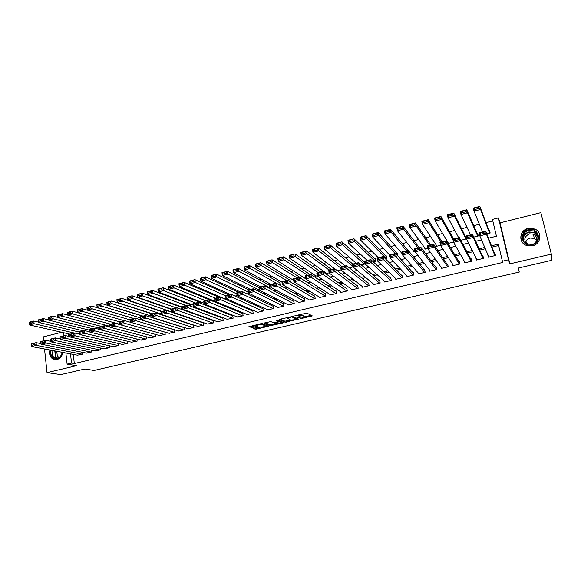 <?xml version="1.0" encoding="UTF-8"?>
<svg xmlns="http://www.w3.org/2000/svg" width="581" height="581" viewBox="0 0 581 581"><rect width="100%" height="100%" fill="white"/><g stroke="black" fill="none" stroke-linecap="round" stroke-linejoin="round"><path stroke-width="0.87" d="M300.254 318.766L312.309 315.89L306.906 313.123L294.916 315.708L301.408 315.57L297.378 317.386L304.262 316.972L300.254 318.766M49.879 349.987C48.862 355.441 50.649 358.68 55.246 359.719L56.982 359.566C60.206 358.557 62.145 356.182 62.813 352.427M532.465 245.814C540.969 244.173 542.632 232.16 534.825 229.008L528.151 228.406C519.501 230.127 518.078 242.43 526.219 245.356L532.465 245.814M254.079 328.149L253.476 328.505L255.262 329.18L256.562 329.086L268.458 326.217L262.213 323.602L260.884 323.69L248.806 326.74L252.343 327.488L257.848 326.101L256.642 325.258L261.929 324.358L266.12 326.297L260.905 327.197L258.915 327.016L254.079 328.149M73.279 354.403L74.317 363.561L71.543 363.089L67.12 364.134L65.878 353.008M551.333 254.129L540.86 212.653L499.994 222.857L509.842 263.876L551.333 254.129L551.95 260.237L518.121 268.11L519.276 272.053L94.071 370.467L84.957 368.979L60.802 374.607L47.025 372.617L76.481 365.696L67.12 364.134M509.842 263.876L508.484 259.772L502.398 261.218L498.331 244.143L491.453 245.814M74.317 363.561L502.841 262.43L502.398 261.218M285.111 322.223L298.569 319.092L292.911 316.405L279.853 319.238L279.2 319.615L285.111 322.223L284.937 321.206L290.747 320.066M282.649 322.288L282.773 322.985L270.107 325.716L263.919 323.196M278.372 320.414L278.568 321.525L274.631 322.542L273.317 322.629L270.826 321.584L263.89 323.08M278.422 320.436L278.546 321.409L275.99 320.305M282.773 322.985L283.419 322.622L277.377 319.978L275.975 320.218M61.695 332.274L43.234 336.886L43.648 340.764M44.519 348.978L47.025 372.617M170.901 311.917L171.794 311.692L171.431 309.157L170.959 309.274M181.279 309.288L180.916 306.804L180.444 306.921M190.75 306.267L190.474 304.429L189.994 304.553M200.271 303.173L200.104 302.04L199.617 302.164M209.857 300.007L209.313 299.76M268.357 287.842L269.962 287.442L269.511 284.828L269.003 284.951M279.635 285.053L280.187 284.922L279.73 282.293L279.214 282.424M290.398 281.887L290.021 279.744L289.505 279.868M300.58 278.219L300.384 277.173L299.869 277.297M361.28 264.885L364.824 264.014L364.287 261.319L363.742 261.457M373.343 261.908L375.776 261.305L375.232 258.61L374.68 258.748M385.515 258.901L386.808 258.581L386.256 255.872L385.704 256.01M397.789 255.872L397.368 253.12L396.808 253.258M408.712 251.043L408.211 250.426M460.791 240.309L466.543 238.885L465.911 236.118L465.323 236.264M473.726 237.113L478.308 235.98L477.655 233.206L477.066 233.351M487.728 254.376L488.287 257.216L495.47 255.502L494.801 252.677L494.206 252.822M475.824 257.579L476.398 260.056L483.523 258.356L482.862 255.546L482.274 255.684M464.154 260.927L464.597 262.873L471.663 261.189L471.024 258.385L470.436 258.523M452.541 264.065L452.897 265.67L459.905 263.999L459.273 261.203L458.692 261.341M440.986 267.086L441.291 268.444L448.242 266.788L447.624 263.999L447.043 264.137M429.519 270.012L429.773 271.196L436.672 269.548L436.062 266.773L435.489 266.911M418.124 272.881L418.349 273.927L425.19 272.293L424.595 269.526L424.021 269.664M406.816 275.699L407.012 276.636L413.803 275.016L413.222 272.257L412.655 272.395M395.596 278.481L395.77 279.323L402.502 277.711L401.929 274.966L401.369 275.096M384.455 281.219L384.615 281.988L391.296 280.391L390.73 277.653L390.178 277.783M373.401 283.927L373.547 284.632L380.177 283.049L379.618 280.318L379.066 280.449M362.428 286.6L362.559 287.261L369.138 285.685L368.601 282.962L368.049 283.092M351.541 289.251L351.665 289.861L358.194 288.299L357.656 285.591L357.112 285.721M340.742 291.88L340.851 292.446L347.329 290.899L346.806 288.191L346.261 288.321M330.015 294.48L330.117 295.01L336.544 293.478L336.036 290.776L335.498 290.907M319.376 297.051L319.47 297.552L325.847 296.027L325.345 293.34L324.815 293.47M308.816 299.607L308.903 300.079L315.229 298.569L314.742 295.889L314.212 296.012M298.336 302.135L298.416 302.585L304.698 301.081L304.219 298.409L303.689 298.54M287.936 304.647L288.009 305.069L294.24 303.58L293.768 300.914L293.252 301.045M277.609 307.138L277.682 307.538L283.869 306.064L283.405 303.405L282.889 303.529M267.362 309.608L267.427 309.993L273.571 308.526L273.114 305.875L272.605 305.998M257.194 312.055L257.252 312.418L263.346 310.966L262.902 308.322L262.394 308.446M247.099 314.481L253.207 313.391L252.771 310.755L252.263 310.879M237.077 316.892L243.134 315.795L242.713 313.166L242.212 313.29M227.135 319.281L233.141 318.185L232.727 315.563L232.226 315.686M217.258 321.656L223.22 320.552L222.814 317.945L222.32 318.061M207.461 324.009L213.38 322.905L212.98 320.305L212.486 320.421M197.729 326.348L203.604 325.237L203.212 322.644L202.725 322.767M188.07 328.664L193.901 327.561L193.517 324.975L193.037 325.091M178.483 330.967L184.271 329.863L183.908 327.364M168.969 333.247L174.707 332.143L174.365 329.732M159.514 335.513L165.215 334.409L164.888 332.078M150.138 337.764L155.788 336.668L155.483 334.409M140.82 340.001L146.434 338.897L146.143 336.719M131.575 342.216L137.145 341.12L136.862 338.999M122.388 344.417L127.922 343.32L127.653 341.272M113.273 346.603L118.764 345.513L118.509 343.516M104.217 348.774L109.671 347.685L109.431 345.746M95.233 350.924L100.644 349.842L100.411 347.961M86.308 353.066L91.675 351.984L91.457 350.154M498.651 245.502L491.969 247.114M485.309 248.726L479.695 250.084M472.905 251.733L467.523 253.033M460.61 254.703L455.453 255.952M448.423 257.659L443.485 258.85M436.331 260.586L431.618 261.726M424.341 263.491L419.845 264.573M412.452 266.367L408.167 267.405M400.658 269.221L396.583 270.209M388.958 272.053L385.094 272.99M377.359 274.857L373.692 275.75M365.856 277.645L362.384 278.488M354.439 280.405L351.171 281.197M343.124 283.15L340.045 283.891M331.896 285.867L329.006 286.564M320.756 288.561L318.054 289.215M309.702 291.241L307.189 291.844M298.743 293.892L296.412 294.458M287.864 296.528L285.714 297.044M277.079 299.135L275.096 299.614M266.374 301.728L264.566 302.164M255.749 304.299L254.115 304.691M245.211 306.848L243.751 307.204M234.753 309.382L233.46 309.695M224.375 311.895L223.242 312.171M214.084 314.386L213.111 314.619M203.866 316.856L203.052 317.059M193.727 319.31L193.066 319.47M183.661 321.751L183.16 321.874M82.567 352.326L82.778 354.112L77.44 355.187M492.79 220.911L485.97 222.625M479.383 224.273L473.726 225.697M467.03 227.374L461.583 228.74M454.778 230.446L449.534 231.761M442.628 233.497L437.595 234.76M430.579 236.518L425.75 237.731M418.632 239.517L413.999 240.679M406.787 242.488L402.342 243.606M395.036 245.436L390.781 246.504M383.38 248.363L379.313 249.387M371.818 251.268L367.94 252.234M360.351 254.144L356.661 255.066M348.978 256.998L345.47 257.877M337.699 259.823L334.365 260.666M326.507 262.634L323.348 263.425M315.41 265.423L312.418 266.171M304.393 268.182L301.575 268.887M293.47 270.92L290.812 271.588M282.635 273.644L280.144 274.268M271.879 276.338L269.548 276.926M261.21 279.018L259.039 279.563M250.622 281.676L248.61 282.177M240.12 284.312L238.261 284.777M229.698 286.927L227.992 287.355M219.357 289.52L217.802 289.912M209.095 292.098L207.686 292.446M198.913 294.647L197.649 294.966M188.81 297.189L187.685 297.465M178.781 299.702L177.801 299.949M168.824 302.2L167.989 302.41M158.947 304.676L158.243 304.851M149.143 307.138L148.576 307.284M139.418 309.579L138.982 309.688M486.776 233.889L490.161 233.054L489.5 230.265L488.904 230.417M447.966 243.475L453.514 242.103M447.53 241.711L447.9 243.366M436.077 244.819L436.411 246.329L440.58 245.298M424.704 247.84L424.987 249.155L427.761 248.465M413.403 250.796L413.65 251.951L415.059 251.602M402.19 253.694L402.459 254.718M349.319 267.841L353.168 266.89M337.459 270.775L341.112 269.867M325.985 272.99L326.094 273.578L329.158 272.823M315.425 275.634L315.527 276.193L317.306 275.75M304.945 278.255L305.04 278.778L305.555 278.655L278.299 261.225L277.791 258.327L283.506 256.853L284.022 259.765L307.639 275.285M257.172 290.602L259.533 290.021M246.075 293.347L248.261 292.802M235.073 296.063L237.092 295.562M224.157 298.757L226.009 298.3M214.048 300.9L215.021 301.016M160.501 314.481L161.395 314.263M150.181 317.03L150.929 316.848M139.948 319.557L140.544 319.412M129.795 322.07L130.246 321.954M106.919 325.505L107.02 326.319M97.964 327.786L98.116 329.057M89.067 330.037L89.271 331.744M519.276 272.053L518.31 268.066M488.468 238.195L496.443 236.235L492.434 219.407L498.433 217.897L508.484 259.772M499.994 222.857L498.433 217.897M63.946 335.731L63.612 332.71M70.504 353.88L71.543 363.089M484.757 247.441L479.107 248.806M472.28 250.462L466.863 251.776M459.905 253.461L454.72 254.725M447.639 256.439L442.671 257.644M435.474 259.387L430.732 260.542M423.411 262.314L418.886 263.411M411.45 265.219L407.136 266.265M399.59 268.095L395.487 269.09M387.825 270.949L383.932 271.893M376.154 273.782L372.465 274.675M364.585 276.585L361.099 277.435M353.103 279.374L349.813 280.165M341.722 282.134L338.629 282.882M330.429 284.872L327.524 285.576M319.223 287.588L316.514 288.249M308.119 290.282L305.584 290.899M297.094 292.955L294.749 293.528M286.157 295.613L283.993 296.136M275.307 298.242L273.324 298.721M264.551 300.849L262.735 301.292M253.868 303.442L252.234 303.841M243.279 306.013L241.805 306.369M232.763 308.562L231.463 308.874M222.334 311.089L221.194 311.365M211.985 313.602L211.012 313.834M201.716 316.093L200.903 316.289M191.527 318.562L190.873 318.722M181.417 321.017L180.916 321.14M157.676 319.368L158.039 319.281M167.836 316.877L168.359 316.747M178.076 314.365L178.759 314.198M188.404 311.83L189.239 311.627M198.804 309.281L199.806 309.034M209.291 306.703L210.46 306.419M219.858 304.11L221.201 303.783M230.512 301.495L232.022 301.125M241.246 298.859L242.938 298.445M252.074 296.208L253.941 295.744M262.982 293.528L265.03 293.027M273.985 290.827L276.215 290.282M285.075 288.103L287.493 287.515M296.259 285.365L298.866 284.719M307.531 282.598L310.334 281.908M318.896 279.81L321.896 279.069M330.357 276.992L333.552 276.207M341.911 274.159L345.31 273.324M353.56 271.298L357.17 270.412M365.311 268.415L369.124 267.478M377.163 265.51L381.187 264.522M389.11 262.576L393.352 261.537M401.159 259.62L405.618 258.523M413.316 256.635L417.993 255.487M425.568 253.628L430.477 252.423M437.936 250.593L443.071 249.336M450.406 247.535L455.773 246.213M462.977 244.448L468.591 243.069M475.665 241.333L481.518 239.895M68.231 333.763L68.514 336.276M487.626 254.398L488.788 257.1M535.362 232.277L536.132 232.473M304.139 316.282L304.262 316.972M301.503 315.636L304.074 315.941M301.285 314.88L301.408 315.57M300.813 314.321L301.219 314.524M304.248 316.914L311.162 315.301M280.289 319.136L284.937 321.206M296.753 318.664L297.37 318.519M296.39 319.514L296.862 319.245L291.865 316.899L287.297 318.148L290.834 320.109L296.39 319.514M296.688 318.301L296.862 319.245M292.773 316.369L296.68 318.221M282.155 322.07L281.03 322.332M275.605 323.595L271.233 324.619L271.4 325.636M265.067 322.702L269.933 324.706L271.233 324.619M275.852 323.704L281.11 322.789L279.672 321.896L278.364 321.983L274.435 323L275.852 323.704M280.87 321.504L281.044 322.491L280.986 321.554M279.338 320.835L278.459 320.901M266.076 326.021L266.025 325.142M250.019 326.231L252.176 326.464L256.577 325.433M254.681 328.004L260.629 327.088M266.04 325.825L267.107 325.578M489.921 233.112L479.87 206.393L480.589 209.465L489.565 233.199M482.499 231.913L474.023 211.15L473.304 208.078L479.87 206.393L478.926 207.119L474.321 208.303L474.612 209.53L479.216 208.354L478.926 207.119M479.216 208.354L480.589 209.465L474.023 211.15L474.612 209.53M474.321 208.303L473.304 208.078M488.882 257.071L479.797 235.871L479.071 232.763L485.694 231.122L486.428 234.237L479.797 235.871L480.4 234.296L485.048 233.141L484.757 231.899L480.109 233.046L480.4 234.296M495.273 255.546L485.694 231.122L484.757 231.899M494.874 255.647L486.428 234.237L485.048 233.141M479.071 232.763L480.109 233.046M528.485 229.793C538.819 226.851 542.807 242.684 532.211 244.848C521.84 247.695 518.005 231.964 528.485 229.793M532.102 244.419C538.914 243.098 540.228 233.468 533.954 230.962L528.645 230.49C521.738 231.863 520.583 241.681 527.069 244.042L532.102 244.419M525.711 242.517C526.284 240.229 527.773 238.733 530.192 238.043L534.23 238.406L536.597 240.418M528.006 244.361C523.328 240.411 523.786 236.903 529.378 233.838L533.496 234.201C537.142 236.54 537.686 239.474 535.137 242.989M534.832 229.284L528.209 228.682C521.709 231.216 519.588 235.523 521.84 241.609M536.553 232.93L535.421 232.647M62.363 352.34C60.104 358.862 56.64 360.264 51.985 356.538C50.772 354.686 50.518 352.587 51.201 350.241M51.898 350.372L52.602 356.262L56.139 358.303C59.465 358.121 61.492 356.124 62.218 352.318M59.168 357.482L57.294 356.059L56.793 351.294M50.373 350.082C49.625 352.74 49.937 355.107 51.295 357.199L55.486 359.726M478.228 236.002L466.775 209.763L467.48 212.82L477.713 236.126M470.552 234.877L460.965 214.483L460.268 211.433L466.775 209.763L465.809 210.489L461.249 211.658L461.532 212.886L466.093 211.716L465.809 210.489M466.093 211.716L467.48 212.82L460.965 214.483L461.532 212.886M461.249 211.658L460.268 211.433M466.47 238.566L453.79 213.096L454.487 216.147L465.962 239.031M458.7 237.811L448.031 217.795L447.348 214.752L453.79 213.096L452.817 213.83L448.292 214.992L448.568 216.212L453.093 215.05L452.817 213.83M453.093 215.05L454.487 216.147L448.031 217.795L448.568 216.212M448.292 214.992L447.348 214.752M453.63 239.074L440.928 216.401L441.611 219.444L452.926 239.474M448.51 243.345L435.213 221.078L434.537 218.042L440.928 216.401L439.933 217.134L435.452 218.289L435.721 219.502L440.202 218.354L439.933 217.134M440.202 218.354L441.611 219.444L435.213 221.078L435.721 219.502M435.452 218.289L434.537 218.042M442.076 241.936L428.175 219.676L428.843 222.705L441.102 242.175M436.985 246.191L422.503 224.331L421.842 221.303L428.175 219.676L427.166 220.417L422.721 221.557L422.983 222.77L427.427 221.63L427.166 220.417M427.427 221.63L428.843 222.705L422.503 224.331L422.983 222.77M422.721 221.557L421.842 221.303M476.986 259.918L466.623 239.125L465.911 236.024L472.476 234.397L473.195 237.498L466.623 239.125L467.204 237.556L471.808 236.416L471.518 235.174L466.913 236.314L467.204 237.556M483.501 258.363L472.476 234.397L471.518 235.174M482.927 258.501L473.195 237.498L471.808 236.416M465.911 236.024L466.913 236.314M465.185 262.735L453.572 242.35L452.875 239.256L459.382 237.644L460.087 240.737L453.572 242.35L454.124 240.795L458.685 239.662L458.402 238.428L453.841 239.561L454.124 240.795M471.532 260.6L459.382 237.644L458.402 238.428M471.075 261.327L460.087 240.737L458.685 239.662M452.875 239.256L453.841 239.561M453.478 265.532L440.638 245.538L439.955 242.466L446.397 240.868L447.087 243.947L440.638 245.538L441.161 244.005L445.685 242.88L445.409 241.645L440.885 242.771L441.161 244.005M459.68 262.99L446.397 240.868L445.409 241.645M459.324 264.137L447.087 243.947L445.685 242.88M439.955 242.466L440.885 242.771M441.865 268.306L427.812 248.704L427.144 245.64L433.535 244.056L434.21 247.128L427.812 248.704L428.313 247.179L432.794 246.075L432.525 244.841L428.044 245.952L428.313 247.179M447.958 265.495L433.535 244.056L432.525 244.841M447.66 266.926L434.21 247.128L432.794 246.075M427.144 245.64L428.044 245.952M430.608 244.783L415.538 222.922L416.192 225.944L429.49 245.059M425.553 249.009L409.903 227.549L409.264 224.542L415.538 222.922L414.507 223.663L410.106 224.796L410.36 226.002L414.769 224.876L414.507 223.663M414.769 224.876L416.192 225.944L409.903 227.549L410.36 226.002M410.106 224.796L409.264 224.542M430.347 271.058L415.11 251.842L414.456 248.791L420.789 247.215L421.45 250.28L415.11 251.842L415.575 250.331L420.019 249.234L419.758 248.007L415.313 249.111L415.575 250.331M436.346 268.059L420.789 247.215L419.758 248.007M436.099 269.686L421.45 250.28L420.019 249.234M414.456 248.791L415.313 249.111M419.228 247.608L403.011 226.147L403.65 229.154L417.971 247.92M414.217 251.813L397.419 230.744L396.787 227.745L403.011 226.147L397.6 228.006L397.847 229.212L402.219 228.093L401.965 226.888M402.219 228.093L403.65 229.154L397.419 230.744L397.847 229.212M397.6 228.006L396.787 227.745M418.916 273.789L402.51 254.957L401.87 251.907L408.145 250.353L408.792 253.403L402.51 254.957L402.953 253.454L407.361 252.365L407.099 251.145L402.698 252.234L402.953 253.454M424.842 270.652L408.145 250.353L407.099 251.145M424.624 272.431L408.792 253.403L407.361 252.365M401.87 251.907L402.698 252.234M407.942 250.404L390.592 229.335L391.216 232.335L406.54 250.752M402.263 253.781L385.043 233.911L384.426 230.918L390.592 229.335L385.196 231.194L385.45 232.393L389.778 231.282L389.524 230.083M389.778 231.282L391.216 232.335L385.043 233.911L385.45 232.393M385.196 231.194L384.426 230.918M407.579 276.498L390.025 258.037L389.401 255.001L395.617 253.461L396.257 256.497L390.025 258.037L390.447 256.548L394.811 255.473L394.557 254.253L390.192 255.335L390.447 256.548M413.432 273.259L395.617 253.461L394.557 254.253M413.236 275.147L394.811 255.473M389.401 255.001L390.192 255.335M397.571 254.115L378.282 232.502L378.892 235.487L395.203 253.563M389.568 254.965L372.77 237.055L372.167 234.07L378.282 232.502L372.908 234.346L373.155 235.545L377.447 234.441L377.2 233.25M377.447 234.441L378.892 235.487L372.77 237.055L373.155 235.545M372.908 234.346L372.167 234.07M396.329 279.192L377.65 261.094L377.033 258.073L383.206 256.541L383.823 259.569L377.65 261.094L378.042 259.62L382.371 258.545L382.124 257.332L377.795 258.407L378.042 259.62M402.117 275.866L383.206 256.541L382.124 257.332M401.943 277.849L382.371 258.545M377.033 258.073L377.795 258.407M386.438 256.78L366.074 235.639L366.676 238.617L386.256 258.719M378.362 257.739L360.605 240.164L360.009 237.193L366.074 235.639L360.728 237.476L360.961 238.668L365.217 237.578L364.977 236.387M365.217 237.578L366.676 238.617L360.605 240.164L360.961 238.668M360.728 237.476L360.009 237.193M385.167 281.858L365.376 264.123L364.781 261.109L370.896 259.591L371.499 262.612L365.376 264.123L365.747 262.663L370.039 261.595L369.799 260.39L365.507 261.45L365.747 262.663M390.904 278.473L370.896 259.591L369.799 260.39M390.737 280.529L370.039 261.595M364.781 261.109L365.507 261.45M375.399 259.438L353.974 238.747L354.563 241.711L375.224 261.443M367.25 260.499L348.542 243.25L347.968 240.294L353.974 238.747L348.644 240.578L348.876 241.769L353.095 240.687L352.863 239.495M353.095 240.687L354.563 241.711L348.542 243.25L348.876 241.769M348.644 240.578L347.968 240.294M374.091 284.501L353.219 267.129L352.631 264.123L358.688 262.619L359.283 265.626L353.219 267.129L353.56 265.677L357.816 264.624L357.576 263.418L353.328 264.471L353.56 265.677M379.771 281.066L358.688 262.619L357.576 263.418M379.618 283.179L357.816 264.624M352.631 264.123L353.328 264.471M364.44 262.089L341.977 241.827L342.55 244.783L364.28 264.144M356.218 263.237L336.588 246.315L336.021 243.359L341.977 241.827L336.668 243.657L336.9 244.841L341.076 243.766L340.851 242.582M341.076 243.766L342.55 244.783L336.588 246.315L336.9 244.841M336.668 243.657L336.021 243.359M363.11 287.13L341.156 270.107L340.582 267.115L346.596 265.619L347.177 268.618L341.156 270.107L341.475 268.662L345.695 267.623L345.463 266.418L341.25 267.463L341.475 268.662M368.732 283.651L346.596 265.619L345.463 266.418M368.594 285.816L345.695 267.623M340.582 267.115L341.25 267.463M352.812 264.079L330.088 244.884L330.647 247.833L353.11 266.57M345.274 265.945L324.728 249.343L324.176 246.402L330.088 244.884L324.794 246.707L325.019 247.884L329.166 246.823L328.94 245.64M329.166 246.823L330.647 247.833L324.728 249.343L325.019 247.884M324.794 246.707L324.176 246.402M352.202 289.73L329.202 273.055L328.643 270.078L334.598 268.596L335.164 271.581L329.202 273.055L329.5 271.632L333.683 270.593L333.45 269.395L329.274 270.434L329.5 271.632M357.787 286.23L334.598 268.596L333.45 269.395M357.649 288.43L333.683 270.593M328.643 270.078L329.274 270.434M342.042 266.752L318.294 247.92L318.838 250.854L340.756 268.015M334.416 268.64L312.977 252.35L312.433 249.423L318.294 247.92L313.021 249.728L313.239 250.905L317.349 249.852L317.132 248.675M317.349 249.852L318.838 250.854L312.977 252.35L313.239 250.905M313.021 249.728L312.433 249.423M341.388 292.316L317.349 275.982L316.798 273.012L322.709 271.545L323.261 274.522L317.349 275.982L317.625 274.566L321.765 273.542L321.547 272.351L317.4 273.375L317.625 274.566M346.922 288.786L322.709 271.545L321.547 272.351M346.784 291.03L321.765 273.542M316.798 273.012L317.4 273.375M331.352 269.402L306.601 250.919L307.138 253.846L329.02 269.983M326.624 273.448L301.321 255.335L300.791 252.415L306.601 250.919L301.35 252.728L301.561 253.897L305.635 252.851L305.424 251.682M305.635 252.851L307.138 253.846L301.321 255.335L301.561 253.897M301.35 252.728L300.791 252.415M330.654 294.879L305.599 278.887L305.061 275.924L310.915 274.472L311.46 277.435L305.599 278.887L305.846 277.478L309.956 276.462L309.738 275.278L305.635 276.295L305.846 277.478M336.138 291.335L310.915 274.472L309.738 275.278M336.007 293.601L309.956 276.462M305.061 275.924L305.635 276.295M320.741 272.031L295.003 253.904L295.526 256.817L318.286 272.642M316.049 276.062L289.759 258.291L289.244 255.379L295.003 253.904L289.774 255.698L289.984 256.867L294.022 255.829L293.812 254.66M294.022 255.829L295.526 256.817L289.759 258.291L289.984 256.867M289.774 255.698L289.244 255.379M320 297.428L293.942 281.763L293.42 278.815L299.222 277.369L299.76 280.325L293.942 281.763L294.175 280.369L298.249 279.359L298.038 278.176L293.964 279.185L294.175 280.369M325.447 293.863L299.222 277.369L298.038 278.176M325.316 296.157L298.249 279.359M293.42 278.815L293.964 279.185M310.218 274.646L283.506 256.853L278.299 258.647L278.502 259.809L282.504 258.785L282.301 257.615M282.504 258.785L284.022 259.765L278.299 261.225L278.502 259.809M278.299 258.647L277.791 258.327M309.426 299.956L282.388 284.617L281.872 281.676L287.631 280.245L288.154 283.194L282.388 284.617L282.598 283.23L286.636 282.235L286.426 281.051L282.388 282.054L282.598 283.23M314.829 296.383L287.631 280.245L286.426 281.051M314.706 298.692L286.636 282.235M281.872 281.676L282.388 282.054M300.479 277.689L272.104 259.787L272.605 262.685L297.073 277.907M293.688 280.34L266.933 264.137L266.439 261.239L272.104 259.787L266.911 261.573L267.115 262.728L271.087 261.711L270.884 260.549M271.087 261.711L272.605 262.685L266.933 264.137L267.115 262.728M266.911 261.573L266.439 261.239M298.939 302.461L270.928 287.442L270.426 284.516L276.142 283.1L276.65 286.034L270.928 287.442L271.116 286.07L275.125 285.082L274.922 283.906L270.913 284.901L271.116 286.07M304.299 298.881L276.142 283.1L274.922 283.906M304.175 301.212L275.125 285.082M270.426 284.516L270.913 284.901M290.108 280.231L260.796 262.692L261.29 265.582L286.586 280.507M281.952 282.134L255.662 267.02L255.175 264.137L260.796 262.692L255.625 264.471L255.822 265.626L259.765 264.616L259.569 263.454M259.765 264.616L261.29 265.582L255.662 267.02L255.822 265.626M255.625 264.471L255.175 264.137M288.525 304.945L259.569 290.253L259.075 287.326L264.74 285.925L265.234 288.851L259.569 290.253L259.736 288.888L263.709 287.907L263.505 286.738L259.533 287.718L259.736 288.888M293.848 301.357L264.74 285.925L263.505 286.738M293.725 303.703L263.709 287.907M259.075 287.326L259.533 287.718M279.81 282.758L249.583 265.575L250.062 268.451L279.672 285.046M271 284.37L244.485 269.882L244.013 267.006L249.583 265.575L244.434 267.347L244.623 268.495L248.53 267.492L248.341 266.338M248.53 267.492L250.062 268.451L244.485 269.882L244.623 268.495M244.434 267.347L244.013 267.006M278.19 307.414L248.298 293.035L247.818 290.122L253.439 288.728L253.919 291.647L248.298 293.035L248.443 291.684L252.386 290.711L252.19 289.541L248.254 290.515L248.443 291.684M283.477 303.827L253.439 288.728L252.19 289.541M283.346 306.187L252.386 290.711M247.818 290.122L248.254 290.515M269.591 285.271L238.464 268.429L238.929 271.298L269.453 287.573M260.716 286.927L233.395 272.714L232.937 269.853L238.464 268.429L233.33 270.194L233.518 271.342L237.389 270.347L237.208 269.199M237.389 270.347L238.929 271.298L233.395 272.714L233.518 271.342M233.33 270.194L232.937 269.853M267.935 309.869L237.128 295.794L236.656 292.889L242.226 291.509L242.698 294.414L237.128 295.794L237.251 294.451L241.159 293.485L240.97 292.323L237.063 293.289L237.251 294.451M273.186 306.274L242.226 291.509L240.97 292.323M273.055 308.642L241.159 293.485M236.656 292.889L237.063 293.289M259.119 287.595L227.432 271.269L227.89 274.123L259.308 290.079M250.505 289.454L222.407 275.532L221.949 272.678L227.432 271.269L222.32 273.026L222.501 274.167L226.343 273.179L226.162 272.039M226.343 273.179L227.89 274.123L222.407 275.532L222.501 274.167M222.32 273.026L221.949 272.678M257.761 312.302L226.045 298.525L225.588 295.635L231.107 294.269L231.572 297.16L226.045 298.525L226.147 297.196L230.025 296.237L229.836 295.083L225.965 296.041L226.147 297.196M262.968 308.707L231.107 294.269L229.836 295.083M262.837 311.089L230.025 296.237M225.588 295.635L225.965 296.041M248.697 289.904L216.495 274.079L216.938 276.926L248.138 292.025M240.367 291.967L211.499 278.321L211.056 275.474L216.495 274.079L211.397 275.83L211.578 276.97L215.391 275.99L215.21 274.849M215.391 275.99L216.938 276.926L211.499 278.321L211.578 276.97M247.659 314.713L215.05 301.241L214.607 298.358L220.083 297L220.54 299.89L215.05 301.241L215.137 299.919L218.979 298.975L218.797 297.813L214.955 298.765L215.137 299.919M252.829 311.118L220.083 297L218.797 297.813M252.699 313.508L218.979 298.975M214.607 298.358L214.955 298.765M238.711 292.381L205.645 276.868L206.081 279.708L236.823 293.913M230.308 294.465L200.677 281.088L200.249 278.248L205.645 276.868L200.568 278.611L200.735 279.744L204.519 278.778L204.345 277.638M204.519 278.778L206.081 279.708L200.677 281.088L200.735 279.744M200.568 278.611L200.249 278.248M237.629 317.11L204.149 303.936L203.713 301.06L209.153 299.716L209.588 302.592L204.149 303.936L204.214 302.621L208.027 301.684L207.853 300.53L204.04 301.474L204.214 302.621M242.771 313.522L209.153 299.716L207.853 300.53M242.633 315.911L208.027 301.684M203.713 301.06L204.04 301.474M228.798 294.843L194.882 279.628L195.303 282.46L225.617 295.845M224.397 298.699L189.951 283.833L189.529 281.008L194.882 279.628L189.82 281.371L189.994 282.504L193.742 281.538L193.575 280.405M193.742 281.538L195.303 282.46L189.951 283.833L189.994 282.504M189.82 281.371L189.529 281.008M227.679 319.485L193.342 306.601L192.914 303.74L198.303 302.403L198.738 305.272L193.342 306.601L193.386 305.301L197.17 304.371L196.995 303.224L193.212 304.161L193.386 305.301M232.778 315.897L198.303 302.403L196.995 303.224M232.647 318.301L197.17 304.371M192.914 303.74L193.212 304.161M218.957 297.283L184.206 282.373L184.62 285.198L215.362 298.176M214.585 301.125L179.311 286.556L178.897 283.739L184.206 282.373L179.166 284.109L179.333 285.235L183.051 284.283L182.884 283.15M183.051 284.283L184.62 285.198L179.311 286.556L179.333 285.235M179.166 284.109L178.897 283.739M209.857 299.978L173.617 285.097L174.017 287.907L205.485 300.624M204.04 303.209L168.751 289.258L168.352 286.448L173.617 285.097L168.592 286.818L168.751 287.944L172.448 286.999L172.281 285.874M172.448 286.999L174.017 287.907L168.751 289.258L168.751 287.944M168.592 286.818L168.352 286.448M200.155 302.374L163.108 287.798L163.508 290.602L195.688 303.057M193.124 305.134L158.279 291.938L157.887 289.135L163.108 287.798L158.105 289.512L158.264 290.638L161.925 289.694L161.765 288.575M161.925 289.694L163.508 290.602L158.279 291.938L158.264 290.638M158.105 289.512L157.887 289.135M217.802 321.845L182.616 309.252L182.202 306.398L187.547 305.076L187.968 307.93L182.616 309.252L182.645 307.959L186.392 307.037L186.225 305.889L182.478 306.819L182.645 307.959M222.864 318.265L187.547 305.076L186.225 305.889M222.726 320.668L186.392 307.037M182.202 306.398L182.478 306.819M207.991 324.191L171.976 311.881L171.569 309.034L176.878 307.719L177.285 310.566L171.976 311.881L171.983 310.595L175.709 309.68L175.542 308.54L171.823 309.462L171.983 310.595M213.024 320.61L176.878 307.719L175.542 308.54M212.886 323.021L175.709 309.68M171.569 309.034L171.823 309.462M198.259 326.515L161.424 314.481L161.031 311.648L166.289 310.348L166.689 313.181L161.424 314.481L161.416 313.217L165.106 312.302L164.946 311.162L161.257 312.077L161.416 313.217M203.256 322.942L166.289 310.348L164.946 311.162M203.118 325.353L165.106 312.302M161.031 311.648L161.257 312.077M190.524 304.749L152.687 290.471L153.072 293.267L185.956 305.468M182.303 307.095L147.894 294.596L147.509 291.807L152.687 290.471L147.705 292.185L147.857 293.303L151.488 292.374L151.336 291.255M151.488 292.374L153.072 293.267L147.894 294.596L147.857 293.303M147.705 292.185L147.509 291.807M188.593 328.824L150.958 317.066L150.573 314.241L155.795 312.948L156.18 315.781L150.958 317.066L150.929 315.81L154.59 314.902L154.437 313.769L150.777 314.677L150.929 315.81M193.56 325.258L155.795 312.948L154.437 313.769M193.415 327.677L154.59 314.902M150.573 314.241L150.777 314.677M180.96 307.109L142.352 293.129L142.73 295.918L176.304 307.865M171.577 309.077L137.581 297.232L137.21 294.451L142.352 293.129L137.385 294.836L137.53 295.947L141.139 295.025L140.987 293.913M141.139 295.025L142.73 295.918L137.581 297.232L137.53 295.947M137.385 294.836L137.21 294.451M178.999 331.119L140.573 319.63L140.203 316.819L145.373 315.534L145.758 318.352L140.573 319.63L140.529 318.381L144.161 317.48L144.008 316.354L140.377 317.255L140.529 318.381M183.937 327.561L145.373 315.534L144.008 316.354M183.792 329.972L144.161 317.48M140.203 316.819L140.377 317.255M171.475 309.448L132.098 295.765L132.461 298.54L171.315 311.808M161.946 311.423L127.355 299.847L126.999 297.073L132.098 295.765L127.145 297.465L127.29 298.576L130.863 297.661L130.718 296.55M130.863 297.661L132.461 298.54L127.355 299.847L127.29 298.576M127.145 297.465L126.999 297.073M169.478 333.392L130.275 322.179L129.912 319.368L135.046 318.097L135.417 320.908L130.275 322.179L130.209 320.937L133.812 320.044L133.666 318.918L130.064 319.811L130.209 320.937M174.38 329.841L135.046 318.097L133.666 318.918M174.227 332.259L133.812 320.044M129.912 319.368L130.064 319.811M161.395 311.561L121.916 298.38L122.279 301.147L161.351 313.965M152.469 313.776L117.217 302.447L116.861 299.68L121.916 298.38L116.984 300.072L117.13 301.183L120.674 300.275L120.536 299.164M120.674 300.275L122.279 301.147L117.217 302.447L117.13 301.183M116.984 300.072L116.861 299.68M160.022 335.651L120.056 324.699L119.701 321.903L124.792 320.639L125.155 323.443L120.056 324.699L119.976 323.464L123.55 322.586L123.404 321.46L119.831 322.346L119.976 323.464M164.895 332.107L124.792 320.639L123.404 321.46M164.743 334.525L125.155 323.443L123.55 322.586M119.701 321.903L119.831 322.346M152.04 313.878L111.821 300.973L112.169 303.732L150.799 315.904M143.057 316.108L107.151 305.018L106.802 302.265L111.821 300.973L106.911 302.665L107.049 303.769L110.564 302.861L110.426 301.757M110.564 302.861L112.169 303.732L107.151 305.018L107.049 303.769M106.911 302.665L106.802 302.265M150.639 337.895L109.918 327.205L109.569 324.416L114.624 323.159L114.973 325.956L109.918 327.205L109.816 325.977L113.368 325.106L113.222 323.987L109.678 324.859L109.816 325.977M120.049 324.648L114.624 323.159L113.222 323.987M155.323 336.777L114.973 325.956L113.368 325.106M109.569 324.416L109.678 324.859M142.759 316.18L101.806 303.551L102.147 306.296L140.341 317.865M133.71 318.424L97.165 307.574L96.831 304.829L101.806 303.551L96.911 305.228L97.042 306.332L100.535 305.432L100.404 304.335M100.535 305.432L102.147 306.296L97.165 307.574L97.042 306.332M96.911 305.228L96.831 304.829M141.314 340.125L99.859 329.688L99.518 326.907L104.536 325.665L104.878 328.447L99.859 329.688L99.743 328.476L103.258 327.604L103.127 326.486L99.605 327.357L99.743 328.476M109.903 327.074L104.536 325.665L103.127 326.486M145.969 339.013L104.878 328.447L103.258 327.604M99.518 326.907L99.605 327.357M133.536 318.468L91.871 306.107L92.197 308.845L129.97 319.848M124.428 320.727L87.252 310.109L86.925 307.371L91.871 306.107L86.99 307.777L87.121 308.874L90.585 307.988L90.454 306.891M90.585 307.988L92.197 308.845L87.252 310.109L87.121 308.874M86.99 307.777L86.925 307.371M132.061 342.332L89.881 332.15L89.547 329.383L94.521 328.149L94.856 330.923L89.881 332.15L89.75 330.945L93.236 330.081L93.105 328.969L89.612 329.834L89.75 330.945M99.83 329.485L94.521 328.149L93.105 328.969M136.68 341.229L94.856 330.923L93.236 330.081M89.547 329.383L89.612 329.834M124.385 320.741L82.008 308.634L82.328 311.372L119.817 321.874M120.006 324.329L77.426 312.622L77.273 311.401L80.708 310.515L80.585 309.426L77.142 310.305L77.273 311.401M77.142 310.305L77.106 309.898L82.008 308.634L80.585 309.426M80.708 310.515L82.328 311.372L77.426 312.622M122.874 344.526L79.975 334.598L84.913 333.378L84.594 330.611L79.699 332.296L79.829 333.4L83.294 332.543L83.163 331.439M89.844 331.882L84.594 330.611L79.655 331.838L79.699 332.296M127.464 343.436L84.913 333.378L83.294 332.543M79.829 333.4L79.975 334.598M77.418 312.578L72.226 311.155L72.538 313.878L110.637 324.147M109.802 326.268L67.665 315.12L67.498 313.907L70.911 313.028L70.788 311.939L67.374 312.818L67.498 313.907M67.374 312.818L67.36 312.404L72.226 311.155L70.788 311.939M70.911 313.028L72.538 313.878L67.665 315.12M113.753 346.712L70.148 337.024L75.051 335.811L74.738 333.058L69.865 334.729L69.989 335.833L73.424 334.983L73.3 333.879M79.931 334.264L74.738 333.058L69.836 334.271L69.865 334.729M118.306 345.622L75.051 335.811L73.424 334.983M69.989 335.833L70.148 337.024M67.65 315.011L62.516 313.646L62.813 316.362L101.522 326.413M99.678 328.221L57.984 317.596L57.802 316.391L61.194 315.519L61.07 314.437L57.686 315.301L57.802 316.391M57.686 315.301L57.686 314.887L62.516 313.646L61.07 314.437M61.194 315.519L62.813 316.362L57.984 317.596M104.696 348.876L60.402 339.427L65.268 338.229L64.956 335.484L60.104 337.154L60.221 338.251L63.634 337.408L63.511 336.305M70.098 336.624L64.956 335.484L60.097 336.69L60.104 337.154M109.221 347.794L65.268 338.229L63.634 337.408M60.221 338.251L60.402 339.427M57.962 317.422L52.878 316.122L53.176 318.831L92.473 328.657M89.641 330.182L48.383 320.058L48.187 318.86L51.542 317.996L51.426 316.914L48.063 317.771L48.187 318.86M48.063 317.771L48.085 317.357L52.878 316.122L51.426 316.914M51.542 317.996L53.176 318.831L48.383 320.058M95.705 351.018L50.729 341.817L55.551 340.626L55.253 337.888L50.416 339.551L50.532 340.648L53.917 339.812L53.793 338.716M60.33 338.977L55.253 337.888L50.431 339.086L50.416 339.551M100.193 349.951L55.551 340.626L53.917 339.812M50.532 340.648L50.729 341.817M48.339 319.819L43.314 318.584L43.604 321.278L83.49 330.887M79.684 332.15L38.847 322.499L38.636 321.308L41.97 320.451L41.854 319.368L38.52 320.225L38.636 321.308M38.52 320.225L38.564 319.804L43.314 318.584L41.854 319.368M41.97 320.451L43.604 321.278L38.847 322.499M86.772 353.154L41.128 344.192L45.921 343.008L45.623 340.277L40.801 341.933L40.917 343.03L44.272 342.194L44.156 341.105M50.641 341.308L45.623 340.277L40.837 341.461L40.801 341.933M91.232 352.093L45.921 343.008L44.272 342.194M40.917 343.03L41.128 344.192M38.796 322.194L33.829 321.017L34.105 323.711L74.571 333.095M70.134 334.198L29.384 324.917L29.159 323.733L32.471 322.883L32.354 321.809L29.05 322.658L29.159 323.733M29.05 322.658L29.108 322.23L33.829 321.017L32.354 321.809M32.471 322.883L34.105 323.711L29.384 324.917M77.905 355.274L31.599 346.537L36.356 345.368L36.073 342.645L31.265 344.301L31.374 345.39L34.707 344.562L34.599 343.473M41.026 343.625L36.073 342.645L31.323 343.821L31.265 344.301M82.328 354.214L36.356 345.368L34.707 344.562M31.374 345.39L31.599 346.537M303.616 315.715L303.805 316.747M300.762 314.336L300.943 315.338M311.467 315.461L311.612 316.267M297.762 318.708L297.9 319.463M286.23 321.119L286.404 322.143M291.785 316.442L291.865 316.899M269.933 324.706L270.107 325.716M279.497 320.908L279.672 321.896M265.88 325.084L266.04 325.999M261.799 323.559L261.929 324.358M257.1 325.709L257.201 326.355M252.176 326.464L252.343 327.488M250.854 326.551L251.028 327.575M267.696 325.818L267.812 326.471M256.395 328.076L256.562 329.086M255.095 328.163L255.262 329.18M523.038 239.844C522.915 235.893 524.875 233.25 528.928 231.928L534.193 232.4L538.108 236.925M538.064 238.072C536.96 233.577 533.939 231.652 529.008 232.291C524.665 233.809 522.827 236.67 523.503 240.89M57.134 358.259L55.493 356.77L54.788 350.917M55.231 350.997L55.907 356.683L57.584 358.172M287.181 317.516L287.297 318.148M274.363 322.6L274.435 323M256.555 324.699L256.642 325.258M533.496 234.201L534.23 238.406M533.954 230.962L534.193 232.4C536.248 233.409 537.556 234.985 538.115 237.128M535.224 231.703L535.464 233.155"/></g></svg>

